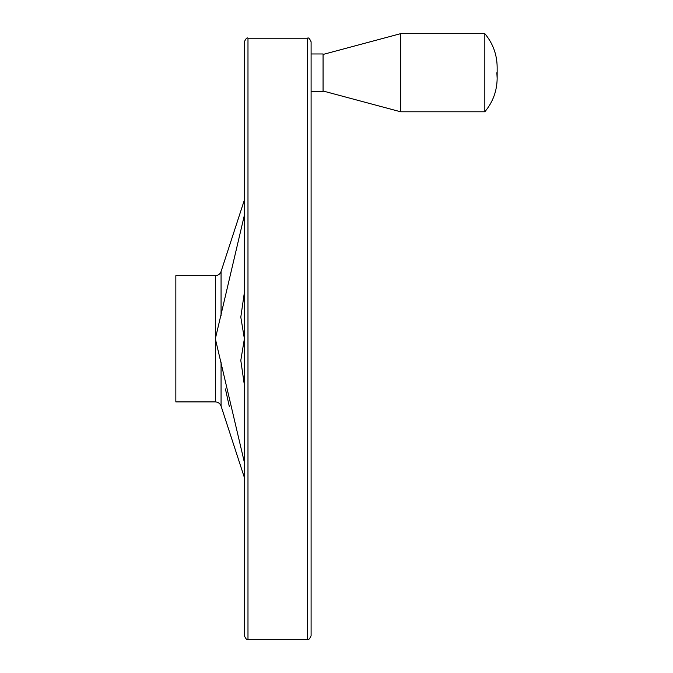 <?xml version="1.0" encoding="UTF-8"?>
<svg xmlns="http://www.w3.org/2000/svg" width="673" height="673" viewBox="0 0 673 673"><rect width="100%" height="100%" fill="white"/><g stroke="black" fill="none" stroke-linecap="round" stroke-linejoin="round"><path stroke-width="1.01" d="M244.375 215.217L215.343 338.788L244.375 462.351M229.342 406.61L225.413 388.927M244.375 385.074L240.799 360.425L244.333 339.074M244.375 338.67L240.799 317.143L244.375 292.494M175.846 275.669L175.846 401.907L215.343 401.907L215.343 275.669L175.846 275.669M311.103 72.726L311.103 53.966L323.065 53.966L323.065 91.478L311.103 91.478M307.494 639.35L307.494 38.218C308.402 37.318 309.605 38.521 311.103 41.827L311.103 635.741C309.605 639.047 308.402 640.25 307.494 639.35L247.984 639.35C247.075 640.25 245.872 639.047 244.375 635.741L244.375 41.827C245.872 38.521 247.075 37.318 247.984 38.218L247.984 639.35M244.375 103.592L244.375 573.976M323.065 54.446L400.671 33.65L400.671 111.794L323.065 91.006M400.671 33.65L484.829 33.65L484.829 111.794L400.671 111.794M244.375 200.032L221.064 271.522L221.064 315.528M221.064 362.04L221.064 406.046L244.375 477.536M221.064 406.046C220.046 403.438 218.145 402.059 215.343 401.907M221.064 271.522C220.046 274.13 218.145 275.518 215.343 275.669M307.494 38.218L247.984 38.218M484.829 33.65C492.897 43.333 497.01 54.505 497.154 67.149L497.154 67.157M484.829 111.794C492.897 102.111 497.01 90.948 497.154 78.304L497.154 67.149M497.154 72.726L497.154 78.304L496.851 72.726"/></g></svg>

